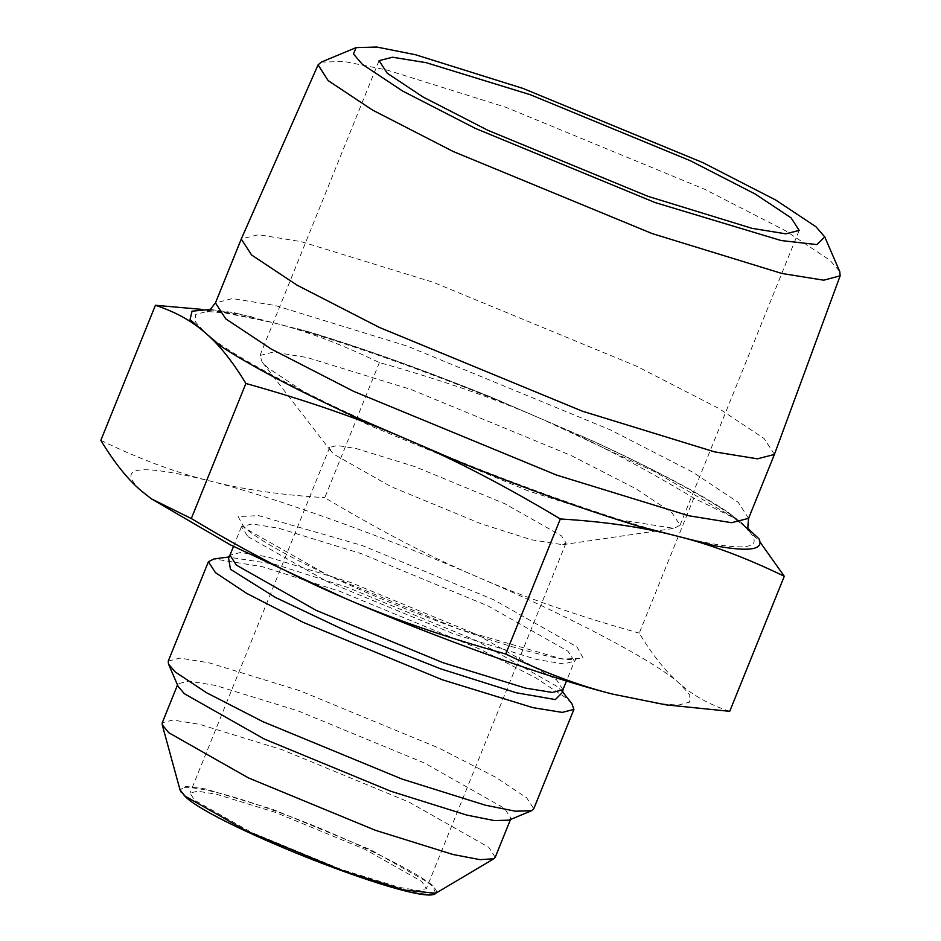<?xml version="1.0" encoding="UTF-8"?>
<svg xmlns="http://www.w3.org/2000/svg" width="941" height="941" viewBox="0 0 941 941"><rect width="100%" height="100%" fill="white"/><g stroke="black" fill="none" stroke-linecap="round" stroke-linejoin="round"><path stroke-width="0.71" stroke-dasharray="4.71 3.53" d="M321.293 62.106L344.23 61.494L386.986 70.01L506.035 107.333L704.856 189.353L785.5 230.757L829.997 260.292L839.76 271.584M774.455 454.338L764.08 438.506L718.63 408.335L636.292 366.061L433.248 282.3L301.391 241.696L258.563 234.697L241.308 238.932M210.49 309.471L234.285 312.741L309.812 332.067C363.52 348.382 422.991 369.684 488.226 395.961L594.277 441.647C653.266 468.9 697.999 492.508 728.452 512.457L748.189 528.677M728.452 512.457L743.708 525.643L731.863 516.468L654.724 471.735L541.251 418.804L594.277 441.647M234.285 312.741L272.043 322.41L228.792 313.212L206.996 311.483L195.657 314.412L195.328 321.763L205.303 332.855C229.028 354.698 315.447 400.301 407.759 439.694C498.765 479.287 613.673 520.432 676.967 536.088C747.366 553.355 769.62 549.873 743.708 525.643L758.964 538.828M488.226 395.961L541.251 418.804C450.245 379.199 335.337 338.054 272.043 322.41L309.812 332.067M201.045 309.307L219.088 311.753L272.043 322.41C305.355 330.679 341.124 344.077 379.376 362.591C440.753 379.752 494.707 398.49 541.251 418.804C587.972 438.671 638.833 465.101 693.811 498.083L733.639 517.738L743.708 525.643L760.105 542.181M693.811 498.083L639.245 633.14C652.783 655.512 666.31 672.392 679.825 683.766C693.152 695.587 709.785 704.774 729.722 711.325M379.376 362.591L324.798 497.648C379.788 530.63 430.637 557.06 477.369 576.927C569.681 616.32 656.1 661.923 679.825 683.766L689.8 694.846L689.471 702.209L678.132 705.138L656.336 703.409M100.84 440.353C139.08 458.867 174.861 472.253 208.161 480.533C241.284 489.249 280.171 494.954 324.798 497.648M153.265 500.153L141.421 490.979C115.508 466.736 137.762 463.266 208.161 480.533C271.455 496.178 386.363 537.323 477.369 576.927C523.902 597.241 577.868 615.979 639.245 633.14M571.822 703.492L566.823 698.469L535.664 677.791L479.204 648.808L340.019 591.383L262.245 566.682L213.995 558.919M168.251 661.088L179.919 658.088L209.243 662.852L299.873 690.741L439.071 748.154L495.519 777.148L526.678 797.827L533.759 808.766M508.881 820.176L510.975 818.341L504.517 808.378L424.709 763.127L297.897 710.82L215.336 685.413L188.623 681.084L177.99 683.813L178.214 686.577M495.237 857.275L488.791 847.312L408.97 802.061L282.171 749.754L199.61 724.347L172.885 720.018L162.252 722.735M341.265 869.449L251.247 832.315L194.599 800.191L190.011 793.122L197.563 791.181L216.524 794.263L275.137 812.295L365.143 849.429L421.803 881.552L426.391 888.622L418.839 890.551L399.878 887.481L341.265 869.449M480.933 523.737L390.927 486.603L334.267 454.491L330.891 451.057L329.691 447.41L337.231 445.481L356.204 448.563L414.805 466.595L504.823 503.729L561.471 535.841L566.059 542.922L562.671 544.698L531.571 539.805L480.933 523.737M411.252 389.562L571.234 455.562L636.116 488.873L671.921 512.645L680.061 525.219L674.038 528.383L618.778 519.679L528.783 491.131L368.813 425.144L303.931 391.821L268.114 368.049L262.104 361.956L259.975 355.486L273.384 352.052L307.095 357.521L411.252 389.562M748.601 518.338L738.273 502.388L692.823 472.217L610.474 429.931L407.441 346.182L275.254 305.507L232.474 298.568L215.454 302.931M244.225 527.783L238.085 516.562L258.716 515.644L362.191 545.509L494.037 599.911L577.021 646.949L583.161 658.171L562.53 659.1L459.055 629.223L327.209 574.833L244.225 527.783M247.93 536.629L327.739 581.879L454.55 634.199L537.111 659.594L563.824 663.934L574.457 661.205L567.999 651.243L488.191 605.992L361.379 553.684L278.818 528.277L252.106 523.949L241.472 526.666L247.93 536.629M562.941 689.718L556.484 679.755L477.052 634.681L350.687 582.491L267.538 556.849L240.637 552.461L229.957 555.178M562.706 692.176L557.366 686.589L476.346 640.621L347.476 587.384L274.678 564.212L228.416 557.107M435.718 893.28L431.79 884.469L370.272 849.594L272.525 809.272L205.173 788.864L185.389 786.358L180.06 789.993M185.942 797.086C198.081 810.354 284.888 851.334 343.783 871.625C405.865 894.656 453.527 901.819 430.46 884.646C418.322 871.39 331.514 830.397 272.619 810.119C210.537 787.088 162.875 779.924 185.942 797.086M580.844 435.695C659.606 471.088 723.194 506.423 743.072 524.137L748.718 529.842M207.373 311.13L208.808 310.942C215.348 310.165 229.78 312.141 252.094 316.882M500.906 401.266C424.861 370.225 356.992 346.006 297.285 328.621M228.792 313.212L219.088 311.753M733.639 517.738L731.863 516.468M233.486 546.45L241.472 526.666L241.649 524.043L246.236 528.96C254.282 535.911 269.338 545.239 291.404 556.954C325.504 574.822 365.931 593.065 412.687 611.674C464.454 632.034 507.387 646.373 541.451 654.689C553.708 657.594 563.047 659.206 569.481 659.547L576.163 659.194L574.457 661.205L566.47 680.99M562.694 692.094L562.012 691.247M510.975 818.341L510.504 819.493M177.99 683.813L177.52 684.966M329.691 447.41L190.011 793.122M566.059 542.922L426.391 888.622M330.891 451.057L262.104 361.956M562.671 544.698L674.038 528.383M680.061 525.219L799.18 230.392M379.094 60.659L259.975 355.486"/><path stroke-width="1.41" d="M362.332 64.306L353.44 53.931L356.133 47.603L376.87 47.05L415.522 54.743L523.125 88.478L702.833 162.617L775.725 200.033L815.941 226.734L824.763 236.944L816.894 244.589L781.171 240.555L655.148 202.574L475.44 128.435L402.548 91.006L362.332 64.306M530.371 94.735L426.214 62.694L392.503 57.225L379.094 60.659L387.233 73.233L423.038 96.994L487.92 130.317L647.902 196.304L752.059 228.357L785.77 233.827L799.18 230.392L791.04 217.818L755.235 194.046L690.353 160.735L530.371 94.735M824.763 236.944L839.76 271.584L840.16 275.807L823.716 280.195L781.877 273.466L652.101 233.556L453.28 151.536L372.648 110.132L328.138 80.597L318.07 64.858L321.293 62.106L356.133 47.603M318.07 64.858L241.261 239.049L251.6 254.999L297.038 285.158L379.388 327.444L582.42 411.205L714.607 451.88L757.387 458.82L774.408 454.456L840.16 275.807M748.189 528.677L758.964 538.828C764.257 549.767 749.507 552.073 714.725 545.745L639.198 526.419C585.49 510.104 526.019 488.814 460.784 462.537L354.745 416.839C295.745 389.586 251.012 365.99 220.559 346.041L190.047 319.669L192.035 311.177L210.49 309.471M714.725 545.745L639.198 526.419M460.784 462.537L354.745 416.839M220.559 346.041L190.047 319.669M760.105 542.181L784.288 576.268L729.722 711.325L666.04 704.868L613.085 694.211C579.774 685.93 544.004 672.544 505.752 654.03C444.375 636.869 390.421 618.131 343.877 597.817C297.156 577.939 246.295 551.52 191.317 518.538L151.477 498.883L141.421 490.979C127.905 479.604 114.379 462.725 100.84 440.353L155.406 305.284L201.045 309.307M784.288 576.268C746.048 557.754 710.267 544.357 676.967 536.088C643.844 527.36 604.957 521.655 560.33 518.962C505.341 485.991 454.491 459.561 407.759 439.694C361.215 419.368 307.26 400.631 245.883 383.469C232.333 361.097 218.806 344.23 205.303 332.855C191.976 321.034 175.344 311.847 155.406 305.284M245.883 383.469L191.317 518.538M560.33 518.962L505.752 654.03M666.04 704.868L613.085 694.211C549.791 678.555 434.883 637.41 343.877 597.817L230.404 544.886L151.477 498.883M229.557 556.919L213.995 558.919L208.396 561.73L215.477 572.669L246.636 593.348L303.084 622.33L442.282 679.755L532.9 707.644L562.236 712.396L573.904 709.408L571.822 703.492L562.012 691.247L562.765 692.353L562.941 689.718L552.308 692.447L525.596 688.106L443.023 662.699L316.223 610.391L236.414 565.141L229.957 555.178L228.251 557.201M573.904 709.408L533.759 808.766L531.465 810.766L515.409 811.201L485.474 805.237L402.136 779.113L262.939 721.688L206.491 692.705L175.332 672.015L168.498 664.123L168.251 661.088L208.396 561.73M168.498 664.123L178.214 686.577L184.436 693.764L264.256 739.014L391.056 791.334L466.983 815.129L494.26 820.564L508.881 820.176L531.465 810.766M177.52 684.966L162.252 722.735L162.217 724.735L168.71 732.698L248.518 777.948L375.33 830.268L452.927 854.475L480.133 859.674L493.884 858.745L495.237 857.275L510.504 819.493M241.261 239.049L215.454 302.931L225.781 318.881L271.231 349.04L353.581 391.327L556.613 475.087L688.8 515.762L731.58 522.702L748.601 518.338L774.408 454.456M228.416 557.107L230.451 569.281L275.501 597.5L352.557 633.987L440.823 668.898L516.491 692.811L555.355 699.563L562.706 692.176M185.071 796.133L246.589 831.009L344.335 871.331L404.136 889.998L435.718 893.28C424.191 907.83 216.23 826.586 185.506 796.839L180.06 789.993L185.071 796.133M748.718 529.842C747.648 531.5 747.601 527.654 748.601 518.338M215.454 302.931C209.831 310.212 207.138 312.953 207.373 311.13M566.47 680.99L562.941 689.718M233.486 546.45L229.957 555.178M493.884 858.745L435.718 893.28M162.217 724.735L180.06 789.993"/></g></svg>
